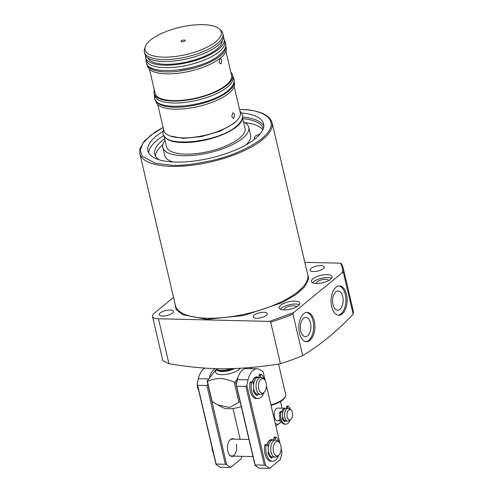 <?xml version="1.0" encoding="UTF-8"?>
<svg xmlns="http://www.w3.org/2000/svg" width="493" height="493" viewBox="0 0 493 493"><rect width="100%" height="100%" fill="white"/><g stroke="black" fill="none" stroke-linecap="round" stroke-linejoin="round"><path stroke-width="0.74" d="M306.985 271.538L308.778 278.847L304.582 286.92L295.788 294.746L282.36 302.566L244.06 315.446L206.943 319.365L182.613 314.731L176.044 309.37L174.762 302.554M160.262 312.913A7.216 2.576 166.8 0 1 167.903 310.159A7.216 2.576 166.8 0 1 173.32 311.41A7.216 2.576 166.8 0 1 172.322 313.197A7.216 2.576 166.8 0 1 164.68 315.951A7.216 2.576 166.8 0 1 159.27 314.7A7.216 2.576 166.8 0 1 160.262 312.913M311.182 268.389A7.216 2.576 166.8 0 1 318.823 265.635A7.216 2.576 166.8 0 1 324.234 266.886A7.216 2.576 166.8 0 1 323.242 268.673A7.216 2.576 166.8 0 1 315.6 271.427A7.216 2.576 166.8 0 1 310.189 270.176A7.216 2.576 166.8 0 1 311.182 268.389M254.24 315.126A7.216 2.576 166.8 0 1 261.882 312.371A7.216 2.576 166.8 0 1 267.292 313.622A7.216 2.576 166.8 0 1 266.3 315.409A7.216 2.576 166.8 0 1 258.659 318.164A7.216 2.576 166.8 0 1 253.248 316.913A7.216 2.576 166.8 0 1 254.24 315.126M284.097 309.931A10.612 3.79 166.8 0 1 279.143 307.946A10.612 3.79 166.8 0 1 284.011 303.337A10.612 3.79 166.8 0 1 294.845 301.112A10.612 3.79 166.8 0 1 299.799 303.103A10.612 3.79 166.8 0 1 294.931 307.712A10.612 3.79 166.8 0 1 284.097 309.931M299.313 304.742A10.612 3.79 -13.2 0 0 295.523 304.008A10.612 3.79 -13.2 0 0 280.307 309.197M316.327 283.475A10.612 3.79 166.8 0 1 311.373 281.491A10.612 3.79 166.8 0 1 316.241 276.881A10.612 3.79 166.8 0 1 327.075 274.656A10.612 3.79 166.8 0 1 332.029 276.647A10.612 3.79 166.8 0 1 327.161 281.256A10.612 3.79 166.8 0 1 316.327 283.475M331.542 278.286A10.612 3.79 -13.2 0 0 327.753 277.553A10.612 3.79 -13.2 0 0 312.537 282.742M241.712 113.02A59.419 21.224 166.8 0 1 263.619 123.811A59.419 21.224 166.8 0 1 236.35 149.632A59.419 21.224 166.8 0 1 175.687 162.074A59.419 21.224 166.8 0 1 147.925 150.95A59.419 21.224 166.8 0 1 162.745 131.539M163.805 135.526A59.419 21.224 -13.2 0 0 148.676 152.91M173.548 297.371L154.229 313.228A12.732 4.548 -13.2 0 0 152.473 316.383A12.732 4.548 -13.2 0 0 158.426 318.768L269.56 321.381L293.668 312.562L292.934 314.078L302.677 355.607C320.265 345.045 337.095 331.228 353.161 314.17A103.98 37.141 -13.2 0 0 352.908 309.345L343.165 267.822L341.526 263.761M302.677 355.607A103.98 37.141 166.8 0 1 280.443 363.705L270.706 322.175A103.98 37.141 -13.2 0 0 292.934 314.078M152.473 316.383L162.863 360.685L168.957 363.674C185.417 366.539 201.686 368.234 217.758 368.758C239.241 368.893 260.131 367.211 280.443 363.705M331.678 306.671A14.642 8.036 -88.7 0 1 339.437 285.946A14.642 8.036 -88.7 0 1 346.505 294.5A14.642 8.036 -88.7 0 1 338.746 315.224A14.642 8.036 -88.7 0 1 331.678 306.671M338.13 315.169A14.642 8.036 91.3 0 0 345.266 294.475A14.642 8.036 91.3 0 0 338.814 285.977M299.448 333.126A14.642 8.036 -88.7 0 1 307.207 312.402A14.642 8.036 -88.7 0 1 314.275 320.955A14.642 8.036 -88.7 0 1 306.517 341.68A14.642 8.036 -88.7 0 1 299.448 333.126M305.894 341.624A14.642 8.036 91.3 0 0 313.03 320.931A14.642 8.036 91.3 0 0 306.584 312.433M162.826 144.64A55.703 19.899 -13.2 0 0 155.424 156.071M159.066 159.775A55.703 19.899 166.8 0 1 154.703 154.204A55.703 19.899 166.8 0 1 164.656 138.644M262.787 129.875A55.703 19.899 -13.2 0 0 244.892 122.646M242.79 118.659A55.703 19.899 166.8 0 1 263.17 128.765A55.703 19.899 166.8 0 1 263.194 128.889M243.56 121.931A44.142 15.764 166.8 0 1 248.743 127.305L250.598 135.211A44.142 15.764 166.8 0 1 245.976 144.88M248.743 127.305A44.142 15.764 166.8 0 1 228.487 146.483A44.142 15.764 166.8 0 1 183.421 155.726A44.142 15.764 166.8 0 1 162.795 147.462A44.142 15.764 166.8 0 1 165.05 140.345M332.985 304.551A9.613 5.275 -88.7 0 1 337.97 290.95A9.613 5.275 -88.7 0 1 342.715 296.564A9.613 5.275 -88.7 0 1 337.514 310.165A9.613 5.275 -88.7 0 1 332.985 304.551M300.755 331.006A9.613 5.275 -88.7 0 1 305.74 317.406A9.613 5.275 -88.7 0 1 310.485 323.02A9.613 5.275 -88.7 0 1 305.284 336.62A9.613 5.275 -88.7 0 1 300.755 331.006M216.119 368.709A11.672 4.166 -13.2 0 0 216.217 368.844A11.672 4.166 -13.2 0 0 231.211 368.715M216.217 368.844L216.747 369.491A11.302 4.036 -13.2 0 0 233.127 368.653M316.198 283.475A6.366 2.274 166.8 0 1 317.061 281.836A6.366 2.274 166.8 0 1 323.883 279.402A6.366 2.274 166.8 0 1 328.591 280.566M283.968 309.931A6.366 2.274 166.8 0 1 284.831 308.291A6.366 2.274 166.8 0 1 291.653 305.857A6.366 2.274 166.8 0 1 296.361 307.022M240.14 401.863A23.344 8.338 166.8 0 1 238.92 402.22L229.541 407.477L217.567 404.821L212.15 401.592L207.442 381.52C211.232 379.585 215.435 378.581 220.044 378.495C224.722 378.79 229.442 380.011 234.212 382.155A23.344 8.338 166.8 0 0 235.494 381.773L237.94 377.601M250.148 368.653L251.72 368.462A23.344 8.338 166.8 0 0 251.405 368.043L250.161 367.538M217.696 404.889L223.039 407.68A14.852 5.306 -13.2 0 0 241.243 406.546M212.15 401.592A23.344 8.338 166.8 0 1 211.836 401.173L207.128 381.107A23.344 8.338 166.8 0 0 207.442 381.52M235.494 381.773L236.239 384.934M238.92 402.22L234.212 382.155M216.575 369.559L215.287 370.471L207.128 381.107M173.092 161.975A44.142 15.764 166.8 0 1 164.656 155.375L162.795 147.462M260.094 134.004L258.209 134.675A6.366 2.274 -13.2 0 0 254.357 137.806A6.366 2.274 -13.2 0 0 255.288 138.656M263.817 125.906A59.419 21.224 -13.2 0 0 242.531 117.057M353.161 314.17L343.424 272.641L342.333 272.617C342.857 269.209 342.234 266.066 340.472 263.182L341.612 263.977M340.472 263.182L304.828 262.344M269.56 321.381L270.706 322.175M293.668 312.562L342.333 272.617M270.916 404.919A19.098 6.822 -13.2 0 0 283.056 399.231A19.098 6.822 -13.2 0 0 285.576 396.07A19.098 6.822 -13.2 0 0 285.693 394.499L278.539 363.994M280.061 418.908A6.366 3.494 -88.7 0 1 277.485 420.819A6.366 3.494 -88.7 0 1 274.41 417.103A6.366 3.494 -88.7 0 1 277.787 408.093L284.966 408.259A6.366 3.494 -88.7 0 1 285.583 408.377M275.199 423.185A9.675 5.312 91.3 0 0 280.431 422.532A9.675 5.312 91.3 0 0 281.109 421.583M282.008 408.192L280.708 402.645L280.881 401.382M281.706 411.877A6.366 3.494 -88.7 0 1 283.457 408.839A6.366 3.494 -88.7 0 1 284.966 408.259M289.366 420.492A6.366 3.494 -88.7 0 1 289.194 420.621A6.366 3.494 -88.7 0 1 287.857 421.065A6.366 3.494 -88.7 0 1 284.566 416.012A6.366 3.494 -88.7 0 1 286.649 408.913A6.366 3.494 -88.7 0 1 288.159 408.34A6.366 3.494 -88.7 0 1 289.471 408.845L290.962 410.016A5.14 2.822 -88.7 0 1 292.608 414.675A5.14 2.822 -88.7 0 1 290.876 419.42A5.14 2.822 -88.7 0 1 290.741 419.525A5.14 2.822 -88.7 0 1 287.148 416.758A5.14 2.822 -88.7 0 1 288.682 410.071A5.14 2.822 -88.7 0 1 290.962 410.016M287.857 421.065L285.909 421.022A6.366 3.494 -88.7 0 1 282.612 415.969A6.366 3.494 -88.7 0 1 284.701 408.863A6.366 3.494 -88.7 0 1 286.205 408.29L288.159 408.34M284.381 420.96A6.366 3.494 -88.7 0 1 283.574 420.64M282.637 413.097A4.295 2.36 -88.7 0 1 282.809 412.475M267.126 444.994A8.486 4.659 -88.7 0 1 269.498 440.785A8.486 4.659 -88.7 0 1 271.514 440.015A8.486 4.659 -88.7 0 1 272.309 440.157M277.202 456.315A8.486 4.659 -88.7 0 1 276.974 456.493A8.486 4.659 -88.7 0 1 275.193 457.085A8.486 4.659 -88.7 0 1 270.799 450.349A8.486 4.659 -88.7 0 1 273.578 440.878A8.486 4.659 -88.7 0 1 275.587 440.113A8.486 4.659 -88.7 0 1 277.343 440.785L278.835 441.956A7.266 3.987 -88.7 0 1 281.152 448.544A7.266 3.987 -88.7 0 1 278.711 455.242A7.266 3.987 -88.7 0 1 278.514 455.39A7.266 3.987 -88.7 0 1 273.449 451.483A7.266 3.987 -88.7 0 1 275.612 442.036A7.266 3.987 -88.7 0 1 278.835 441.956M275.193 457.085L272.709 457.023A8.486 4.659 -88.7 0 1 268.315 450.288A8.486 4.659 -88.7 0 1 271.095 440.822A8.486 4.659 -88.7 0 1 273.11 440.052L275.587 440.113M270.817 456.962A8.486 4.659 -88.7 0 1 269.554 456.456M269.079 453.585A6.421 3.525 -88.7 0 1 268.365 452.192M268.05 446.227A6.421 3.525 -88.7 0 1 269.32 443.318M212.002 447.268A7.266 3.987 91.3 0 0 213.259 452.642M252.416 382.278A8.486 4.659 -88.7 0 1 254.789 378.069A8.486 4.659 -88.7 0 1 256.804 377.299A8.486 4.659 -88.7 0 1 257.599 377.441M262.492 393.599A8.486 4.659 -88.7 0 1 262.264 393.778A8.486 4.659 -88.7 0 1 260.483 394.369A8.486 4.659 -88.7 0 1 256.089 387.634A8.486 4.659 -88.7 0 1 258.868 378.162A8.486 4.659 -88.7 0 1 260.877 377.398A8.486 4.659 -88.7 0 1 262.633 378.069L264.125 379.24A7.266 3.987 -88.7 0 1 266.442 385.828A7.266 3.987 -88.7 0 1 264.001 392.527A7.266 3.987 -88.7 0 1 263.804 392.675A7.266 3.987 -88.7 0 1 258.739 388.767A7.266 3.987 -88.7 0 1 260.902 379.32A7.266 3.987 -88.7 0 1 264.125 379.24M260.483 394.369L257.999 394.308A8.486 4.659 -88.7 0 1 253.605 387.572A8.486 4.659 -88.7 0 1 256.385 378.106A8.486 4.659 -88.7 0 1 258.4 377.336A8.911 4.893 -88.7 0 0 253.636 378.994A8.911 4.893 -88.7 0 0 252.293 382.118A1.06 0.585 -88.7 0 0 251.966 381.921A1.06 0.585 -88.7 0 0 251.381 382.722L249.957 382.691A12.732 6.988 91.3 0 0 250.247 391.078A12.732 6.988 91.3 0 0 256.391 398.517L257.808 398.547A12.732 6.988 -88.7 0 1 251.664 391.109A12.732 6.988 -88.7 0 1 251.381 382.722M256.107 394.246A8.486 4.659 -88.7 0 1 254.844 393.741M254.37 390.869A6.421 3.525 -88.7 0 1 253.655 389.476M253.34 383.511A6.421 3.525 -88.7 0 1 254.61 380.602M197.995 380.541A7.266 3.987 91.3 0 0 197.348 383.474M197.292 384.552A7.266 3.987 91.3 0 0 198.55 389.926M278.625 455.31A12.732 6.988 -88.7 0 1 272.518 461.263A12.732 6.988 -88.7 0 1 266.374 453.825A12.732 6.988 -88.7 0 1 266.091 445.438A1.06 0.585 -88.7 0 1 266.676 444.637A1.06 0.585 -88.7 0 1 267.003 444.834A8.911 4.893 -88.7 0 1 268.346 441.71A8.911 4.893 -88.7 0 1 273.091 440.052M271.514 440.015L271.242 440.009A8.486 4.659 91.3 0 0 268.241 441.87M256.804 377.299L256.533 377.293A8.486 4.659 91.3 0 0 253.531 379.154M265.185 380.479L263.176 371.919L260.205 369.886A16.978 9.318 91.3 0 0 257.087 368.813A16.978 9.318 91.3 0 0 248.053 379.863L246.845 385.323L265.678 465.626L269.646 468.35L280.394 459.531L282.008 452.223L281.152 448.568M279.895 443.195L266.442 385.853M270.793 457.375A8.911 4.893 -88.7 0 1 270.219 457.214M256.083 394.659A8.911 4.893 -88.7 0 1 255.51 394.499M246.845 385.323L245.884 386.432L264.359 465.189L255.14 464.973L255.041 465.374L259.01 468.097L269.646 468.35M264.359 465.189L265.678 465.626M257.087 368.813L246.451 368.567A16.978 9.318 91.3 0 0 237.416 379.61L236.202 385.07L236.665 386.216L245.884 386.432M269.763 456.721A8.486 4.659 91.3 0 0 270.817 456.98M255.054 394.006A8.486 4.659 91.3 0 0 256.107 394.264M236.202 385.07L255.041 465.374M255.14 464.973L236.665 386.216M233.682 456.105A8.911 4.893 -88.7 0 1 229.017 454.226A8.911 4.893 -88.7 0 1 227.877 451.286A8.911 4.893 -88.7 0 1 229.337 440.791A8.911 4.893 -88.7 0 1 234.083 439.134M248.965 439.485L232.234 439.09A8.486 4.659 91.3 0 0 229.233 440.952M207.867 384.263L226.669 464.708L230.638 467.432L241.385 458.613L241.897 456.296M240.177 439.275L232.961 408.494M215.145 368.678A16.978 9.318 91.3 0 0 209.574 376.929M207.836 384.404L206.875 385.514L225.35 464.27L216.131 464.055L216.033 464.455L220.001 467.179L230.638 467.432M225.35 464.27L226.669 464.708M205.063 368.148A16.978 9.318 91.3 0 0 198.402 378.692L197.194 384.152L197.656 385.298L206.875 385.514M228.925 454.059A8.486 4.659 91.3 0 0 231.839 456.062A8.486 4.659 91.3 0 0 236.332 444.051M197.194 384.152L216.033 464.455M216.131 464.055L197.656 385.298M290.161 419.937A9.552 5.244 -88.7 0 1 285.657 424.196A9.552 5.244 -88.7 0 1 281.047 418.619A9.552 5.244 -88.7 0 1 280.807 412.518A1.06 0.585 -88.7 0 1 281.392 411.692A1.06 0.585 -88.7 0 1 281.719 411.889L282.686 413.165M285.657 424.196L284.59 424.171A9.552 5.244 -88.7 0 1 279.981 418.594A9.552 5.244 -88.7 0 1 279.741 412.487A1.06 0.585 -88.7 0 1 280.332 411.667L281.392 411.692M286.458 408.296L286.544 407.027L287.61 407.052A1.06 0.585 -88.7 0 1 288.214 406.096A1.06 0.585 -88.7 0 1 288.479 406.22A9.552 5.244 -88.7 0 1 290.402 409.572M286.544 407.027A1.06 0.585 -88.7 0 1 287.148 406.072L288.214 406.096M284.35 421.386L284.424 420.369M287.61 407.052L287.524 408.321M285.447 420.954L285.139 421.774A7.216 3.962 -88.7 0 1 282.329 418.052L282.803 417.177M263.915 392.594A12.732 6.988 -88.7 0 1 257.808 398.547M257.531 394.252L257.198 395.485A9.761 5.361 -88.7 0 1 253.266 390.277L253.883 389.285M260.033 374.427A1.06 0.585 91.3 0 0 259.774 374.31A1.06 0.585 91.3 0 0 259.17 375.272L259.028 377.355M251.966 381.921L250.543 381.89A1.06 0.585 91.3 0 0 249.957 382.691M256.157 393.562L256.058 394.948M259.17 375.272L260.594 375.302L260.446 377.385M260.594 375.302A1.06 0.585 -88.7 0 1 261.198 374.347A1.06 0.585 -88.7 0 1 261.45 374.458A12.732 6.988 -88.7 0 1 264.23 379.327M253.679 383.961L252.293 382.118M266.676 444.637L265.252 444.606A1.06 0.585 91.3 0 0 264.667 445.407A12.732 6.988 91.3 0 0 264.957 453.794A12.732 6.988 91.3 0 0 271.101 461.232L272.518 461.263M272.241 456.968L271.908 458.2A9.761 5.361 -88.7 0 1 267.976 452.993L268.593 452.001M274.737 437.143A1.06 0.585 91.3 0 0 274.484 437.026A1.06 0.585 91.3 0 0 273.88 437.987L273.738 440.07M270.867 456.278L270.768 457.664M273.88 437.987L275.304 438.018L275.156 440.101M275.304 438.018A1.06 0.585 -88.7 0 1 275.907 437.063A1.06 0.585 -88.7 0 1 276.16 437.174A12.732 6.988 -88.7 0 1 278.939 442.042M268.389 446.676L267.003 444.834M163.984 135.797L166.517 146.587A40.321 14.402 -13.2 0 0 196.769 153.563A40.321 14.402 -13.2 0 0 239.462 138.176A40.321 14.402 -13.2 0 0 245.027 128.174L242.494 117.383M242.445 117.685A40.321 14.402 166.8 0 1 236.745 126.596A40.321 14.402 166.8 0 1 195.511 141.805A40.321 14.402 166.8 0 1 164.163 136.043M157.754 104.578L163.836 130.522A39.261 14.02 -13.2 0 0 193.293 137.313A39.261 14.02 -13.2 0 0 234.859 122.332A39.261 14.02 -13.2 0 0 240.282 112.595L234.193 86.651M233.867 118.086L233.195 118.332L231.802 116.718L232.69 113.07L233.331 112.817L234.594 114.425L233.867 118.086M155.609 100.073L155.973 101.626A40.321 14.402 -13.2 0 0 186.225 108.602A40.321 14.402 -13.2 0 0 228.912 93.214A40.321 14.402 -13.2 0 0 234.477 83.212L234.113 81.659M234.107 81.715A40.321 14.402 166.8 0 1 228.462 91.285A40.321 14.402 166.8 0 1 186.354 106.599A40.321 14.402 166.8 0 1 155.634 100.116M154.069 93.522L154.525 95.451A40.321 14.402 -13.2 0 0 184.77 102.427A40.321 14.402 -13.2 0 0 227.464 87.039A40.321 14.402 -13.2 0 0 233.029 77.037L232.579 75.109A40.321 14.402 166.8 0 1 227.014 85.11A40.321 14.402 166.8 0 1 184.32 100.492A40.321 14.402 166.8 0 1 154.069 93.522A40.321 14.402 166.8 0 1 154.352 90.083M149.471 69.266L155.104 93.282A39.261 14.02 -13.2 0 0 184.555 100.067A39.261 14.02 -13.2 0 0 226.127 85.086A39.261 14.02 -13.2 0 0 231.544 75.349L225.911 51.334M221.104 63.665L220.433 63.917L219.034 62.303L219.927 58.649L220.562 58.402L221.832 60.01L221.104 63.665M147.69 66.315A40.321 14.402 -13.2 0 0 177.936 73.284A40.321 14.402 -13.2 0 0 220.63 57.897A40.321 14.402 -13.2 0 0 226.195 47.901L225.745 45.966A40.321 14.402 166.8 0 1 220.18 55.968A40.321 14.402 166.8 0 1 177.486 71.356A40.321 14.402 166.8 0 1 147.234 64.38A40.321 14.402 166.8 0 1 147.228 64.355L147.69 66.315M179.625 69.864A37.03 13.225 -13.2 0 0 199.166 65.279M145.651 57.632L146.242 60.14A40.321 14.402 -13.2 0 0 176.488 67.11A40.321 14.402 -13.2 0 0 219.182 51.722A40.321 14.402 -13.2 0 0 224.746 41.726L224.161 39.212A40.321 14.402 166.8 0 1 218.596 49.214A40.321 14.402 166.8 0 1 175.902 64.601A40.321 14.402 166.8 0 1 145.651 57.632A40.321 14.402 166.8 0 1 145.558 55.715M148.017 58.038A38.195 13.644 -13.2 0 0 177.634 63.597A38.195 13.644 -13.2 0 0 216.821 49.171A38.195 13.644 -13.2 0 0 222.22 40.636M144.338 52.03L144.788 53.965A40.321 14.402 -13.2 0 0 175.04 60.935A40.321 14.402 -13.2 0 0 217.733 45.547A40.321 14.402 -13.2 0 0 223.298 35.545L222.848 33.616A40.321 14.402 166.8 0 1 217.284 43.618A40.321 14.402 166.8 0 1 163.177 59.579A40.321 14.402 166.8 0 1 144.338 52.03A40.321 14.402 166.8 0 1 144.578 48.708L145.312 46.601A39.095 13.964 166.8 0 1 202.931 24.65A39.095 13.964 166.8 0 1 219.558 29.186A39.095 13.964 166.8 0 1 206.74 47.34A39.095 13.964 166.8 0 1 163.349 57.139A39.095 13.964 166.8 0 1 145.312 46.601M219.558 29.186L221.154 30.751A40.321 14.402 166.8 0 1 222.848 33.616M184.912 40.937A2.12 0.758 -13.2 0 0 185.208 40.414A2.12 0.758 -13.2 0 0 183.612 40.044A2.12 0.758 -13.2 0 0 181.369 40.851A2.12 0.758 -13.2 0 0 181.073 41.381A2.12 0.758 -13.2 0 0 182.669 41.745A2.12 0.758 -13.2 0 0 184.912 40.937M230.798 72.157A40.321 14.402 166.8 0 1 232.579 75.109M223.391 37.462A40.321 14.402 166.8 0 1 224.161 39.212M139.839 153.662L175.459 305.531A67.905 24.256 -13.2 0 0 207.189 318.238A67.905 24.256 -13.2 0 0 276.518 304.021A67.905 24.256 -13.2 0 0 307.681 274.515L272.062 122.646A67.905 24.256 166.8 0 1 240.898 152.152A67.905 24.256 166.8 0 1 171.57 166.369A67.905 24.256 166.8 0 1 139.839 153.662L139.876 149.009L144.381 140.967L155.159 131.97L163.097 127.36M239.555 109.514L239.721 109.514C257.475 108.78 286.168 118.055 261.801 138.699C248.25 148.689 231.722 155.948 212.23 160.465C194.575 164.255 181.104 165.851 171.823 165.247L155.246 163.257L142.304 156.355L140.258 150.501L142.915 143.235L150.772 135.236L163.115 127.441M216.507 369.195L216.544 369.368A11.302 4.036 -13.2 0 0 221.825 371.482A11.302 4.036 -13.2 0 0 234.465 368.604M240.116 368.314A12.892 4.603 166.8 0 1 221.61 374.655A12.892 4.603 166.8 0 1 216.575 369.775M343.424 272.641A103.98 37.141 -13.2 0 0 343.165 267.822M158.426 318.768L168.957 363.674M271.021 405.369A18.734 6.692 -13.2 0 0 282.883 399.805A18.734 6.692 -13.2 0 0 285.361 396.705L285.576 396.07M237.416 379.61L248.053 379.863M198.402 378.692L208.354 378.926M279.741 412.487L280.807 412.518M285.416 421.398L284.35 421.373M256.255 395.078L257.469 395.103M266.091 445.438L264.667 445.407M270.965 457.794L272.179 457.818M239.536 109.428L239.918 109.44C258.634 109.988 269.344 114.394 272.062 122.646M216.544 369.368L216.686 369.732M254.357 137.806L254.671 139.149M285.361 396.705L282.717 400.057L271.064 405.548M275.846 425.946L280.431 422.532M284.381 420.985L283.869 420.973M280.757 420.899L277.485 420.819M290.741 419.525L289.194 420.621M252.971 456.561L231.839 456.062M278.514 455.39L276.974 456.493M260.877 377.398L258.4 377.336M263.804 392.675L262.264 393.778M259.774 374.31L261.198 374.347M274.484 437.026L275.907 437.063M232.942 76.655L234.002 79.046C234.853 82.664 232.85 86.509 227.994 90.595C209.975 106.661 155.387 112.638 154.543 97.688L154.432 95.069M224.561 40.937L225.628 43.329C226.478 46.946 224.469 50.791 219.613 54.871C201.594 70.943 147.006 76.92 146.168 61.964L146.057 59.351M239.838 110.722L242.383 114.764C243.228 118.382 241.225 122.233 236.369 126.313C218.35 142.378 163.762 148.356 162.924 133.406L163.399 128.648M237.084 120.292L233.972 123.392L220.223 131.095L201.508 136.616L183.039 138.373L170.122 135.994"/></g></svg>

